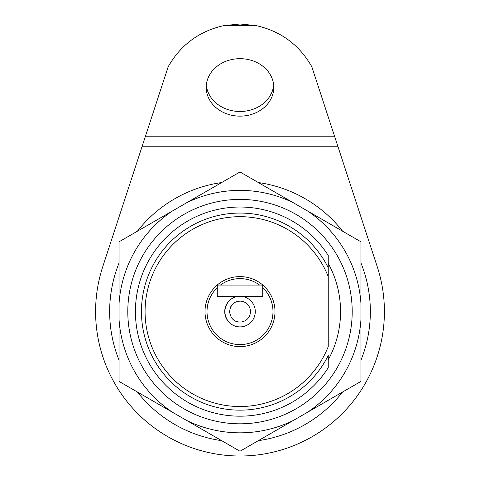 <?xml version="1.0" encoding="UTF-8"?>
<svg xmlns="http://www.w3.org/2000/svg" width="480" height="480" viewBox="0 0 480 480"><rect width="100%" height="100%" fill="white"/><g stroke="black" fill="none" stroke-linecap="round" stroke-linejoin="round"><path stroke-width="0.72" d="M135.42 311.604A104.58 104.58 0 0 1 328.242 255.48L328.242 346.596A94.926 94.926 0 0 1 182.598 387.204A94.926 94.926 0 0 1 182.598 236.004A94.926 94.926 0 0 1 328.242 276.612L328.242 267.732A98.544 98.544 0 0 0 178.236 234.822A98.544 98.544 0 0 0 178.236 388.392A98.544 98.544 0 0 0 328.242 355.482L328.242 367.734A104.58 104.58 0 0 1 135.42 311.604M274.992 311.604A34.992 34.992 0 0 1 240 346.602A34.992 34.992 0 0 1 205.008 311.604A34.992 34.992 0 0 1 240 276.612A34.992 34.992 0 0 1 274.992 311.604M262.722 287.7A32.982 32.982 0 0 1 240 344.592A32.982 32.982 0 0 1 217.278 287.7M230.196 307.956A10.458 10.458 0 0 1 250.458 311.604A10.458 10.458 0 0 1 231.768 318.054M240 326.892C239.238 327.03 226.446 327.072 224.712 311.604C226.476 296.112 239.196 296.202 240 296.322A15.288 15.288 0 0 1 255.288 311.604A15.288 15.288 0 0 1 240 326.892A15.288 15.288 0 0 1 224.712 311.604A15.288 15.288 0 0 1 240 296.322L240 301.146C239.244 301.428 231.306 300.27 229.542 311.604C231.348 323.004 239.268 321.768 240 322.062L240 326.892M220.404 285.072A32.982 32.982 0 0 1 259.596 285.072M328.242 355.482L328.242 359.826A100.554 100.554 0 0 0 328.242 263.388L328.242 267.732M262.722 296.322L262.722 285.072L217.278 285.072L217.278 296.322L262.722 296.322M240 58.668A33.786 28.74 180 0 0 206.214 87.408A33.786 28.74 180 0 0 240 116.142A33.786 28.74 180 0 0 273.786 87.408A33.786 28.74 180 0 0 240 58.668M273.678 85.086A33.786 28.74 0 0 1 240 111.498A33.786 28.74 0 0 1 206.322 85.086M223.764 25.632L240 24L256.236 25.632C280.8 31.164 299.328 44.868 311.814 66.732L377.244 266.7A144.402 144.402 0 0 1 241.806 456L238.194 456A144.402 144.402 0 0 1 102.756 266.7L168.186 66.732C180.672 44.868 199.2 31.164 223.764 25.632L256.236 25.632M141.996 146.766L338.004 146.766M145.452 136.212L334.548 136.212M119.07 262.956A130.35 130.35 0 0 0 119.07 360.252M137.406 392.01A130.35 130.35 0 0 0 221.664 440.658M258.336 440.658A130.35 130.35 0 0 0 342.594 392.01M360.93 360.252A130.35 130.35 0 0 0 360.93 262.956M342.594 231.198A130.35 130.35 0 0 0 258.336 182.55M221.664 182.55A130.35 130.35 0 0 0 137.406 231.198M127.794 311.604A112.206 112.206 0 0 1 240 199.404A112.206 112.206 0 0 1 352.206 311.604A112.206 112.206 0 0 1 240 423.81A112.206 112.206 0 0 1 127.794 311.604M172.314 412.17L240 451.248L360.93 381.426L360.93 241.788L240 171.966L119.07 241.788L119.07 381.426L172.314 412.17A121.218 121.218 0 0 1 119.07 319.938M293.25 420.504A121.218 121.218 0 0 1 186.75 420.504M360.93 319.938A121.218 121.218 0 0 1 307.686 412.17M307.686 211.044A121.218 121.218 0 0 1 360.93 303.27M186.75 202.71A121.218 121.218 0 0 1 293.25 202.71M119.07 303.27A121.218 121.218 0 0 1 172.314 211.044"/></g></svg>
